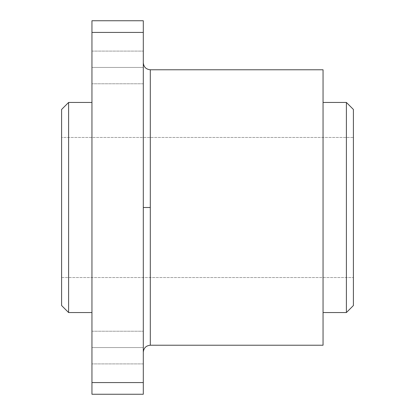 <?xml version="1.0" encoding="UTF-8"?>
<svg xmlns="http://www.w3.org/2000/svg" width="415" height="415" viewBox="0 0 415 415"><rect width="100%" height="100%" fill="white"/><g stroke="black" fill="none" stroke-linecap="round" stroke-linejoin="round"><path stroke-width="0.31" stroke-dasharray="2.08 1.56" d="M143.305 347.563L91.948 347.563L91.948 331.222L91.948 347.563L143.305 347.563L143.305 331.222L143.305 347.563L91.948 347.563L91.948 331.222L91.948 347.563L143.305 347.563L143.305 331.222L143.305 363.903L143.305 347.563L91.948 347.563L143.305 347.563L143.305 363.903L143.305 347.563L91.948 347.563L91.948 363.903L91.948 347.563L143.305 347.563L143.305 363.903L143.305 347.563M143.305 67.438L91.948 67.438L91.948 51.097L91.948 67.438L143.305 67.438L143.305 51.097L143.305 67.438L91.948 67.438L91.948 51.097L91.948 67.438L143.305 67.438L143.305 51.097L143.305 83.778L143.305 67.438L91.948 67.438L143.305 67.438L143.305 83.778L143.305 67.438L91.948 67.438L91.948 83.778L91.948 67.438L143.305 67.438L143.305 83.778L143.305 67.438M346.395 312.547L346.395 102.453L346.395 312.547M353.398 109.456L353.398 305.544L353.398 109.456M323.052 312.547L323.052 102.453L323.052 312.547M150.308 345.228L150.308 69.772L150.308 207.5L143.305 207.5L143.305 62.769L143.305 207.5L150.308 207.5L150.308 345.228M323.052 69.772L323.052 345.228L323.052 69.772M61.602 305.544L61.602 109.456L61.602 305.544M68.605 102.453L68.605 312.547L68.605 102.453M91.948 102.453L91.948 312.547L91.948 102.453M61.602 277.531L353.398 277.531L353.398 137.469L61.602 137.469L61.602 277.531L61.602 137.469L353.398 137.469L353.398 277.531L61.602 277.531L61.602 137.469L61.602 277.531M143.305 207.5L143.305 352.231L143.305 207.5M353.398 277.531L353.398 137.469L353.398 277.531M91.948 67.438L91.948 83.778L91.948 67.438M91.948 347.563L91.948 363.903L91.948 347.563M143.305 382.578L143.305 394.25L91.948 394.25L91.948 382.578L143.305 382.578L91.948 382.578L91.948 20.75L143.305 20.75L91.948 20.75L91.948 32.422L143.305 32.422L91.948 32.422L91.948 394.25L143.305 394.25L143.305 32.422L143.305 382.578M143.305 20.75L143.305 32.422L143.305 20.75M91.948 331.222L143.305 331.222L91.948 331.222M91.948 51.097L143.305 51.097L91.948 51.097M143.305 83.778L91.948 83.778L143.305 83.778M143.305 363.903L91.948 363.903L143.305 363.903"/><path stroke-width="0.62" d="M353.398 305.544L346.395 312.547L323.052 312.547L346.395 312.547L346.395 102.453L353.398 109.456L346.395 102.453L323.052 102.453L346.395 102.453L346.395 312.547L353.398 305.544L353.398 109.456L353.398 305.544M323.052 345.228L150.308 345.228L150.308 69.772L323.052 69.772L150.308 69.772L150.308 207.5L143.305 207.5L150.308 207.5L150.308 345.228L323.052 345.228L323.052 69.772L323.052 345.228M68.605 312.547L61.602 305.544L61.602 109.456L68.605 102.453L91.948 102.453L68.605 102.453L68.605 312.547L91.948 312.547L68.605 312.547L68.605 102.453L61.602 109.456L61.602 305.544L68.605 312.547M143.305 394.25L91.948 394.25L143.305 394.25L143.305 382.578L91.948 382.578L91.948 394.25L91.948 382.578L143.305 382.578L143.305 32.422L91.948 32.422L91.948 382.578L91.948 32.422L143.305 32.422L143.305 20.75L91.948 20.75L91.948 32.422L91.948 20.75L143.305 20.75L143.305 394.25M150.308 69.772C146.054 69.357 143.72 67.022 143.305 62.769M150.308 345.228C146.054 345.643 143.72 347.978 143.305 352.231"/></g></svg>
